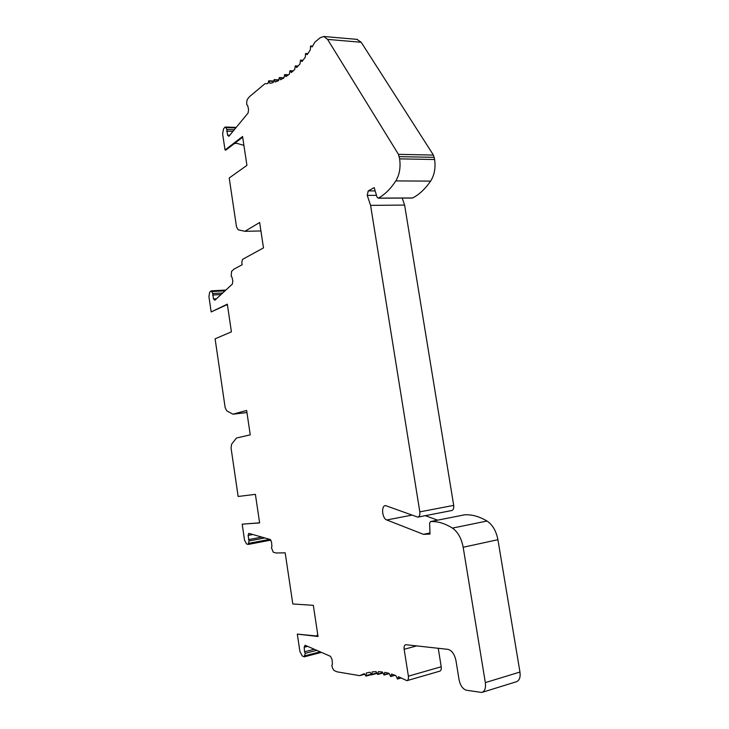 <?xml version="1.0" encoding="UTF-8"?>
<svg xmlns="http://www.w3.org/2000/svg" width="729" height="729" viewBox="0 0 729 729"><rect width="100%" height="100%" fill="white"/><g stroke="black" fill="none" stroke-linecap="round" stroke-linejoin="round"><path stroke-width="1.09" d="M407.11 680.613L439.687 671.19C440.999 670.726 441.51 669.24 441.209 666.753L438.247 648.272M482.334 692.295L516.314 681.761C519.403 680.667 520.615 677.432 519.959 672.047L497.916 539.697C496.194 530.94 492.558 524.716 487.008 521.025C479.281 516.46 471.818 514.392 464.628 514.811L464.419 514.856M437.591 520.169L425.326 515.667M451.488 510.582L451.579 510.573C453.292 510.081 454.003 508.359 453.693 505.388L404.613 205.077L402.189 198.088M412.213 198.042L412.605 197.969C419.139 194.634 425.144 189.011 430.62 181.111C434.42 175.088 435.751 167.889 434.612 159.514L433.436 155.086L361.201 42.273L356.882 39.357M242.666 137.18L225.972 150.028L225.033 150.001L222.637 133.945L223.484 128.969L224.951 127.156L225.926 127.584L226.847 129.47L227.548 135.157L228.87 136.323L248.097 113.004L248.598 109.478L247.614 105.34L246.821 104.858L246.666 102.115L247.286 99.426L249.591 96.565L264.928 83.735L267.889 83.58L268.728 80.828L269.821 83.325L273.193 82.605L274.159 79.616L275.152 82.022L278.56 80.719L279.28 77.62L280.528 79.789L283.955 77.894L284.62 74.65L285.941 76.636L289.367 74.148L289.951 70.759L291.336 72.535L294.744 69.465L295.245 65.938L296.694 67.515L300.047 63.842L300.457 60.206L301.97 61.555L305.26 57.309L305.569 53.572L307.128 54.693L310.317 49.882L310.536 46.055L312.13 46.938L314.873 42.173L320.277 37.68L323.858 36.496L327.585 39.402L398.453 154.338L399.629 158.858C400.777 167.415 399.51 174.76 395.829 180.91C390.516 188.984 384.684 194.716 378.333 198.115L377.021 197.131L374.177 187.626L368.2 190.907L367.243 195.39L370.587 205.368L419.822 511.867C420.132 514.893 419.457 516.651 417.781 517.134L385.495 505.58C380.975 505.689 382.105 518.492 386.762 519.968L423.431 534.33L430.01 534.065L429.618 523.258L430.538 521.572C437.555 521.208 444.854 523.386 452.436 528.106C457.876 531.924 461.457 538.312 463.179 547.269L485.332 682.599C485.997 688.103 484.821 691.393 481.805 692.459L466.414 690.245C462.787 689.078 460.327 685.579 459.06 679.738L455.971 660.647C454.541 654.186 451.871 650.423 447.98 649.366L405.707 644.691C404.367 645.147 403.848 646.687 404.148 649.293L408.386 676.175C408.687 678.717 408.194 680.212 406.919 680.676L398.435 676.694L397.433 679.009L395.874 675.61L391.491 674.033L390.616 676.53L389.013 673.304L384.784 672.357L384.028 675.027L382.397 671.983L378.342 671.646L377.713 674.471L376.055 671.619L372.182 671.874L371.772 674.835L370.013 672.193L366.35 673.022L365.976 676.111L364.3 673.669L359.67 675.646L337.035 671.828L333.955 670.425L332.524 668.119L331.823 665.276L332.424 664.292L332.078 659.545L330.51 656.346L305.096 645.247L304.203 647.234L304.54 651.79L314.354 649.275M304.54 651.79L305.269 653.321L316.814 650.35M305.269 653.321L304.184 656.82L302.234 655.945L299.911 651.526L297.314 634.112L318.026 636.49L313.324 605.325L292.812 603.967L285.176 552.819L276.127 552.992L273.238 552.154L271.416 547.679L271.908 546.65L271.58 542.239L270.24 539.496L248.817 533.373L248.115 535.396L249.063 540.954L248.206 544.435L246.53 543.943L244.534 540.18L242.192 524.178L259.624 522.921L255.405 494.353L238.146 496.476L231.057 448.007L231.594 444.216L236.46 438.02L250.247 434.858L246.639 410.445L232.97 414.2L226.71 410.828L225.152 407.593L215.101 338.821L231.412 331.85L227.33 304.157L211.164 311.939L208.913 296.521L209.688 292.165L211.237 290.844L212.795 293.523L213.46 298.945L214.827 300.266L232.36 284.055L232.815 280.947L231.904 276.883L231.175 276.227L231.585 271.361L233.963 269.156L242.156 264.727L241.809 262.358L242.511 259.406L263.488 247.887L259.642 222.509L244.898 231.312L238.173 229.799L236.497 226.81L229.207 177.994L246.921 165.365L242.566 136.487L225.033 150.001M317.762 634.749L316.386 635.952M317.972 636.135L297.314 634.112M248.434 539.633L261.902 537.1M249.063 540.954L264.9 537.956M259.606 522.821L242.192 524.178M232.97 414.2L246.949 412.523M227.384 304.512L211.164 311.939M226.573 304.904L227.475 305.169M212.795 293.523L222.7 292.985M212.595 295.017L221.005 294.543M244.898 231.312L260.927 230.965M234.401 143.54L236.889 143.358L243.905 145.372M226.847 129.47L234.337 129.716M226.619 131.156L232.979 131.357M370.587 205.368L404.613 205.077M423.431 534.33L429.973 532.99M364.655 674.252L359.67 675.646M307.684 646.35L304.203 647.234M304.968 655.781L320.204 651.835M252.89 534.503L248.115 535.396M248.826 543.333L269.73 539.351M225.015 290.844L211.939 291.545M213.46 298.945L216.44 298.772M235.813 127.921L225.926 127.584M227.548 135.157L229.799 135.22M273.448 81.42L269.22 81.174M278.642 80.217L274.459 79.962M283.636 78.094L279.754 77.857M288.21 75.032L285.075 74.832M293.031 71.059L290.388 70.886M297.961 66.184L295.664 66.02M302.899 60.398L300.858 60.252M307.802 53.718L305.943 53.581M310.754 45.982L312.613 46.137L310.873 46.036M361.201 42.273L327.585 39.402M398.453 154.338L433.436 155.086M434.247 157.336L399.264 156.635M399.629 158.858L434.612 159.514M395.829 180.91L430.62 181.111M378.342 198.115L412.605 197.969M368.2 190.907L375.162 190.907M376.492 195.363L367.243 195.39M419.822 511.867L453.693 505.388M411.867 515.139L386.762 519.968M430.538 521.572L464.628 514.811M452.436 528.106L487.008 521.025M497.916 539.697L463.179 547.269M485.332 682.599L519.959 672.047M416.815 645.867L404.148 649.293M408.386 676.175L441.209 666.753M397.797 678.717L400.859 677.842M390.99 676.184L394.671 675.136M384.411 674.617L389.013 673.314M378.087 673.997L382.716 672.703M372.054 674.307L376.738 673.004M366.35 675.528L371.107 674.188M321.443 652.373L304.412 656.802M270.924 540.098L248.261 544.426M225.853 290.069L211.237 290.844M236.242 127.402L225.325 127.028M273.53 81.047L268.91 80.773M278.706 79.889L274.159 79.616M283.964 77.839L279.471 77.556M288.484 74.823L284.811 74.586M293.213 70.895L290.142 70.686M298.079 66.047L295.445 65.874M302.982 60.307L300.676 60.133M307.838 53.654L305.788 53.499M357.392 39.402L323.858 36.496M412.231 198.042L378.087 198.197M451.579 510.573L418.036 517.089M464.583 514.82L430.493 521.572M401.141 677.979L397.542 679.009M395.072 675.291L390.717 676.53M389.131 673.605L384.128 675.018M382.871 673.04L377.804 674.462M376.929 673.396L371.772 674.835M371.371 674.626L366.067 676.111"/></g></svg>
